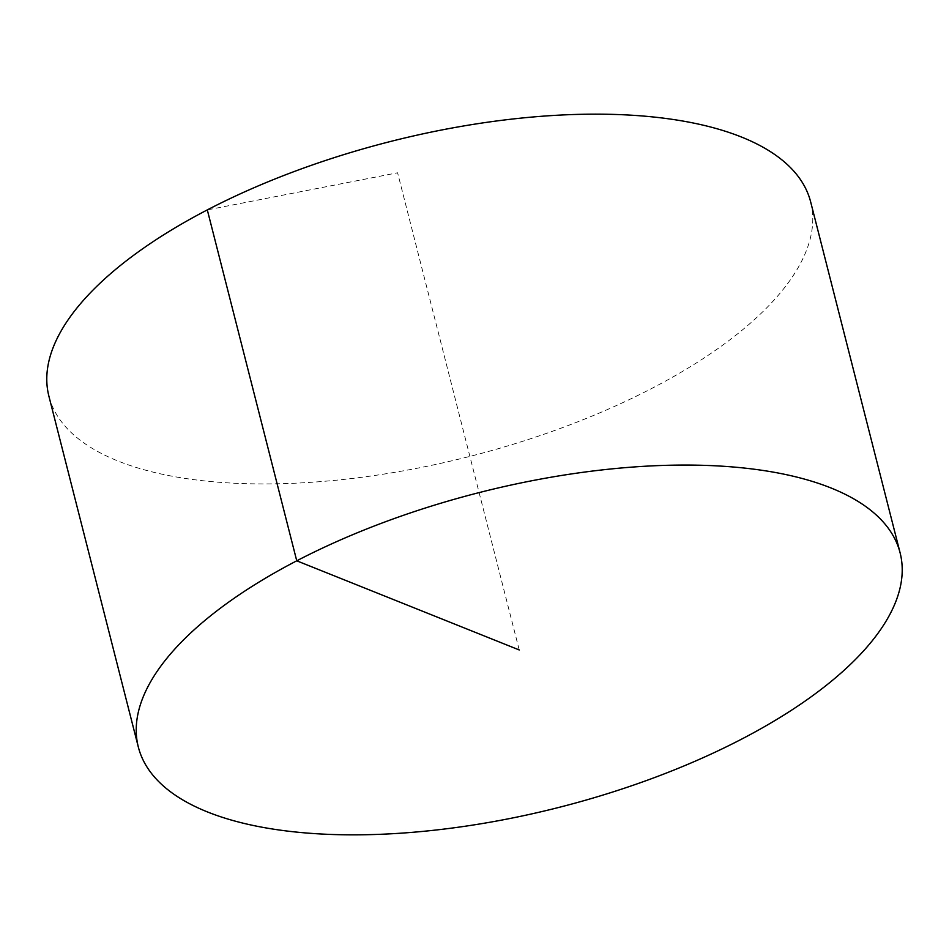 <?xml version="1.0" encoding="UTF-8"?>
<svg xmlns="http://www.w3.org/2000/svg" width="949" height="949" viewBox="0 0 949 949"><rect width="100%" height="100%" fill="white"/><g stroke="black" fill="none" stroke-linecap="round" stroke-linejoin="round"><path stroke-width="0.71" stroke-dasharray="4.75 3.56" d="M810.671 201.959A393.076 162.386 -14.3 0 1 565.545 426.492A393.076 162.386 -14.3 0 1 118.02 461.024A393.076 162.386 -14.3 0 1 48.885 396.136M519.222 649.958L397.595 172.789L207.309 209.907"/><path stroke-width="1.42" d="M138.329 747.041L48.885 396.136A393.076 162.386 -14.3 0 1 294.012 171.603A393.076 162.386 -14.3 0 1 741.537 137.059A393.076 162.386 -14.3 0 1 810.671 201.959L900.115 552.864A393.076 162.386 -14.3 0 1 654.988 777.397A393.076 162.386 -14.3 0 1 207.463 811.941A393.076 162.386 -14.3 0 1 138.329 747.041A393.076 162.386 -14.3 0 1 479.115 492.602A393.076 162.386 -14.3 0 1 900.115 552.864M207.309 209.907L296.752 560.812L519.222 649.958"/></g></svg>
